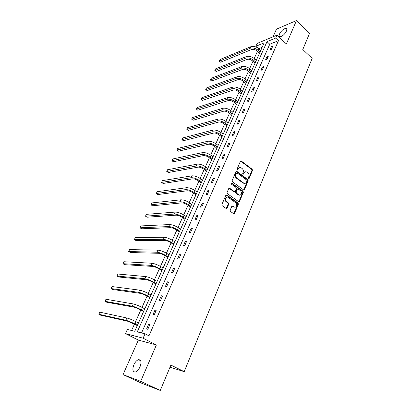 <?xml version="1.0" encoding="UTF-8"?>
<svg xmlns="http://www.w3.org/2000/svg" width="411" height="411" viewBox="0 0 411 411"><rect width="100%" height="100%" fill="white"/><g stroke="black" fill="none" stroke-linecap="round" stroke-linejoin="round"><path stroke-width="0.62" d="M248.578 178.502L249.22 178.297L252.488 170.478L252.195 169.291L241.252 161.004L240.409 161.333L237.029 169.209L237.281 170.082L237.897 169.856L238.334 168.829C238.991 167.575 239.911 167.226 241.093 167.78L242.228 168.613C243.348 169.64 243.661 170.919 243.173 172.445L242.737 173.468L242.947 174.305L243.589 174.105L244.021 173.082C244.673 171.829 245.583 171.474 246.749 172.024L247.864 172.846C248.974 173.863 249.287 175.132 248.799 176.653L248.378 177.67L248.66 178.374L251.928 170.565L251.64 169.378L240.605 161.055M237.265 170.072L237.779 168.921L238.334 168.829M242.958 174.315L243.466 173.165L244.021 173.082M133.873 364.763C135.193 361.957 136.745 360.267 138.528 359.682C141.168 359.697 141.667 362.096 140.017 366.869C138.697 369.684 137.146 371.395 135.363 371.991C132.681 371.95 132.183 369.54 133.873 364.763M279.48 34.026C281.288 30.753 283.4 28.878 285.82 28.4C286.888 28.529 287.084 29.438 286.41 31.128C284.597 34.411 282.485 36.291 280.076 36.774C278.992 36.646 278.792 35.726 279.48 34.026M123.033 374.585L140.665 381.331L156.375 344.957L138.353 340.087L123.033 374.585L142.036 383.391L160.28 390.45L170.889 365.071L184.2 371.667L312.16 58.377L302.794 49.526L309.586 33.276L296.49 20.55L276.444 29.176L273.063 36.779M160.28 390.45L140.665 381.331M230.155 210.237L230.458 211.454L233.633 213.658L234.583 213.319L238.385 204.221L238.087 203.019L226.795 195.004L225.834 195.328L221.904 204.493L222.192 205.711L226.117 208.434L227.083 208.1L228.747 204.175L228.449 202.962L226.523 201.606C224.298 200.131 226.168 195.836 228.285 197.465L235.729 202.736C237.907 204.149 236.104 208.459 233.998 206.856L232.76 205.988L231.804 206.317L230.155 210.237M226.235 208.5L228.197 204.221L227.9 203.008L228.449 202.962L227.894 203.003L225.978 201.657L226.523 201.606L225.978 201.657M257.492 47.717L255.868 46.258L257.152 43.427L276.978 35.146L286.39 43.931L296.49 20.55M276.978 35.146L275.683 38.074L267.001 41.66L137.259 331.893L145.037 333.819L143.1 338.202L125.494 333.598L127.379 329.442L134.731 331.266L264.16 42.836L255.868 46.258M145.037 333.819L148.962 335.838L278.483 40.674L275.683 38.074M156.375 344.957L143.1 338.202M243.579 189.887L244.504 189.579L248.187 180.763L247.895 179.576L236.906 171.402L235.965 171.69L232.158 180.573L232.462 181.785L243.579 189.887M243.327 192.399L239.582 201.354L238.652 201.683L227.375 193.658L227.072 192.44L228.732 188.562L229.672 188.238L234.285 191.557L235.215 191.228L236.294 188.685L235.991 187.478L231.249 184.041C230.838 183.296 230.982 182.936 231.681 182.962L243.029 191.202L243.327 192.399L242.767 192.461L239.027 201.405L239.582 201.354M170.015 367.162L184.2 371.667M262.161 47.296L258.817 48.652M257.445 51.339L254.214 58.501M252.96 61.28L249.662 68.601M248.408 71.375L245.043 78.845M243.79 81.619L240.353 89.249M239.104 92.013L235.59 99.806M234.347 102.57L230.756 110.528M229.513 113.282L225.85 121.409M224.612 124.158L220.866 132.465M219.628 135.209L215.806 143.691M214.573 146.424L210.663 155.091M209.435 157.819L205.438 166.676M204.216 169.394L200.136 178.441M198.914 181.153L194.742 190.401M193.524 193.103L189.266 202.551M188.053 205.243L183.696 214.907M182.484 217.583L178.035 227.463M176.833 230.129L172.281 240.224M171.079 242.88L166.424 253.202M165.237 255.848L160.475 266.4M159.293 269.03L154.423 279.824M153.246 282.439L148.268 293.48M147.097 296.079L142 307.371M140.839 309.951L135.63 321.51M134.474 324.068L131.582 330.485M138.353 340.087L125.494 333.598M278.483 40.674L269.775 44.208L141.538 332.951M269.775 44.208L267.001 41.66M146.578 329.016L148.648 324.341L149.887 324.613L147.816 329.309L146.578 329.016M152.99 314.513L155.024 309.92L156.272 310.141L154.238 314.749L152.99 314.513M159.293 300.261L161.287 295.75L162.55 295.92L160.552 300.451L159.293 300.261M165.484 286.262L167.441 281.823L168.715 281.951L166.748 286.4L165.484 286.262M171.567 272.503L173.493 268.142L174.773 268.224L172.841 272.596L171.567 272.503M177.547 258.976L179.437 254.692L180.727 254.728L178.826 259.028L177.547 258.976M183.424 245.686L185.284 241.473L186.579 241.468L184.714 245.691L183.424 245.686M189.199 232.616L191.033 228.47L192.333 228.424L190.499 232.58L189.199 232.616M194.881 219.762L196.684 215.688L197.989 215.6L196.186 219.69L194.881 219.762M200.47 207.123L202.243 203.116L203.558 202.993L201.78 207.01L200.47 207.123M205.968 194.691L207.709 190.75L209.029 190.591L207.283 194.542L205.968 194.691M211.372 182.463L213.088 178.59L214.414 178.389L212.698 182.279L211.372 182.463M216.689 170.437L218.38 166.619L219.71 166.388L218.02 170.216L216.689 170.437M221.925 158.595L223.584 154.844L224.92 154.577L223.26 158.343L221.925 158.595M227.072 146.948L228.706 143.254L230.047 142.956L228.413 146.66L227.072 146.948M232.143 135.481L233.751 131.844L235.097 131.515L233.489 135.162L232.143 135.481M237.132 124.199L238.714 120.618L240.065 120.259L238.483 123.845L237.132 124.199M242.043 113.087L243.605 109.562L244.956 109.172L243.399 112.706L242.043 113.087M246.883 102.149L248.414 98.676L249.775 98.26L248.239 101.738L246.883 102.149M251.645 91.376L253.155 87.959L254.517 87.512L253.001 90.939L251.645 91.376M256.336 80.767L257.82 77.402L259.187 76.929L257.697 80.304L256.336 80.767M260.954 70.322L262.418 67.003L263.785 66.505L262.316 69.829L260.954 70.322M265.501 60.027L266.945 56.764L268.316 56.24L266.873 59.513L265.501 60.027M269.986 49.89L271.409 46.669L272.781 46.124L271.358 49.351L269.986 49.89M271.409 46.669L272.21 47.409M266.945 56.764L267.761 57.494M262.418 67.003L263.245 67.733M257.82 77.402L258.658 78.126M253.155 87.959L254.003 88.678M248.414 98.676L249.272 99.39M243.605 109.562L244.473 110.271M238.714 120.618L239.598 121.322M233.751 131.844L234.645 132.548M228.706 143.254L229.61 143.948M223.584 154.844L224.498 155.533M218.38 166.619L219.304 167.303M213.088 178.59L214.028 179.263M207.709 190.75L208.665 191.418M202.243 203.116L203.209 203.779M196.684 215.688L197.665 216.34M191.033 228.47L192.029 229.117M185.284 241.473L186.296 242.11M179.437 254.692L180.465 255.323M173.493 268.142L174.531 268.763M167.441 281.823L168.5 282.434M161.287 295.75L162.36 296.352M155.024 309.92L156.113 310.511M148.648 324.341L149.753 324.921M245.269 171.839L243.466 173.165M239.577 167.596L237.779 168.921M243.708 189.959L247.628 180.84L247.34 179.648L236.186 171.397M247.001 180.953L246.795 180.121L237.101 172.928L236.479 173.159L236.017 174.243C235.513 175.79 235.832 177.074 236.972 178.107L243.744 183.085C244.941 183.681 245.876 183.332 246.549 182.032L247.001 180.953M236.572 173.01L235.929 173.242L236.479 173.159M244.684 183.383L243.189 183.157L236.417 178.184C235.282 177.156 234.964 175.872 235.467 174.326L235.929 173.242M238.76 201.744L239.027 201.405M234.409 191.618L233.715 191.608L228.989 188.238M242.767 192.461L242.475 191.264L231.136 183.034L231.681 182.962M238.971 194.922L239.017 194.958C241.668 195.061 242.218 193.699 240.671 190.868L238.072 188.988L237.157 189.312L236.084 191.86L236.382 193.067L238.971 194.922L238.416 194.984L239.788 195.24M237.409 188.993L236.608 189.379L237.157 189.312M238.416 194.984L235.832 193.124L235.534 191.922L236.608 189.379M234.773 207.159L233.443 206.897L232.092 205.968M226.887 197.208C224.74 197.984 224.427 199.463 225.952 201.642M233.736 213.715L237.83 204.267L237.532 203.065L226.107 194.989M259.505 53.209L256.993 50.933C255.144 49.484 253.346 49.001 251.609 49.495L220.62 62.195L219.304 61.188L250.212 48.241C252.816 47.501 255.514 48.226 258.303 50.409L260.055 51.981M220.62 62.195L219.269 61.049L219.972 59.559L250.931 46.669C253.536 45.919 256.233 46.638 259.017 48.822L260.769 50.399M255.046 63.145L252.508 60.885C250.633 59.436 248.825 58.943 247.093 59.405L216.191 71.54L214.866 70.517L245.675 58.162C248.275 57.463 250.987 58.203 253.813 60.381L255.585 61.943M216.191 71.54L214.819 70.399L215.534 68.889L246.405 56.564C249.009 55.855 251.717 56.595 254.537 58.773L256.305 60.34M250.525 73.225L247.951 70.98C246.055 69.536 244.242 69.033 242.505 69.464L211.696 81.013L210.365 79.981L241.072 68.231C243.672 67.574 246.4 68.329 249.251 70.502L251.049 72.053M211.696 81.013L210.309 79.878L211.038 78.352L241.812 66.608C244.411 65.945 247.139 66.695 249.986 68.868L251.779 70.425M245.932 83.459L243.327 81.224C241.406 79.785 239.582 79.272 237.856 79.677L207.139 90.62L205.803 89.572L236.397 78.45C238.997 77.833 241.74 78.609 244.622 80.772L246.446 82.318M207.139 90.62L205.736 89.49L206.476 87.944L237.152 76.8C239.752 76.179 242.49 76.949 245.372 79.112L247.186 80.664M241.272 93.847L238.632 91.622C236.69 90.194 234.861 89.665 233.129 90.04L202.52 100.361L201.102 99.236L231.655 88.817C234.249 88.247 237.008 89.043 239.926 91.196L241.771 92.732M202.52 100.361L201.102 99.236L201.852 97.669L232.421 87.142C235.015 86.572 237.769 87.358 240.687 89.516L242.526 91.052M236.541 104.389L233.869 102.18C231.907 100.757 230.062 100.212 228.336 100.556L197.84 110.235L196.401 109.121L226.846 99.344C229.436 98.825 232.205 99.632 235.159 101.779L237.024 103.305M196.401 109.121L197.162 107.528L227.622 97.643C230.211 97.119 232.98 97.926 235.929 100.068L237.789 101.599M231.737 115.09L229.03 112.897C227.047 111.479 225.192 110.924 223.471 111.237L193.088 120.253L191.634 119.144L221.955 110.03C224.545 109.557 227.329 110.389 230.319 112.522L232.21 114.037M191.634 119.144L192.405 117.531L222.747 108.304C225.331 107.826 228.115 108.653 231.1 110.79L232.986 112.306M226.862 125.956L224.118 123.778C222.11 122.365 220.245 121.8 218.529 122.077L188.269 130.41L186.8 129.311L216.998 120.88C219.577 120.459 222.382 121.307 225.403 123.434L227.319 124.939M186.8 129.311L187.58 127.672L217.799 119.128C220.378 118.702 223.178 119.55 226.194 121.671L228.105 123.177M221.909 136.986L219.13 134.823C217.1 133.421 215.225 132.845 213.509 133.087L183.383 140.716L181.893 139.622L211.958 131.9C214.537 131.525 217.352 132.399 220.409 134.51L222.351 136.005M181.893 139.622L182.684 137.962L212.77 130.123C215.349 129.742 218.164 130.611 221.216 132.722L223.152 134.217M216.885 148.191L214.069 146.049C212.009 144.651 210.129 144.061 208.413 144.266L178.425 151.171L176.92 150.087L206.841 143.085C209.415 142.771 212.246 143.66 215.343 145.761L217.306 147.246M176.92 150.087L177.722 148.402L207.668 141.281C210.237 140.958 213.068 141.846 216.16 143.948L218.123 145.432M211.773 159.571L208.922 157.444C206.841 156.057 204.945 155.45 203.24 155.62L173.396 161.775L171.87 160.701L201.647 154.454C204.21 154.192 207.057 155.101 210.191 157.192L212.184 158.661M171.87 160.701L172.682 158.99L202.484 152.62C205.048 152.347 207.894 153.257 211.023 155.348L213.011 156.817M206.589 171.13L203.697 169.024C201.59 167.647 199.684 167.02 197.979 167.154L168.294 172.538L166.748 171.469L196.366 165.998C198.924 165.792 201.791 166.727 204.961 168.803L206.98 170.257M166.748 171.469L167.575 169.733L197.218 164.133C199.777 163.922 202.638 164.852 205.803 166.928L207.822 168.387M201.318 182.874L198.39 180.783C196.258 179.417 194.341 178.78 192.641 178.872L163.116 183.46L161.549 182.402L191.002 177.727C193.555 177.578 196.437 178.538 199.643 180.599L201.693 182.042M161.549 182.402L162.386 180.64L191.87 175.831C194.418 175.677 197.301 176.632 200.501 178.693L202.546 180.141M195.965 194.809L192.995 192.738C190.832 191.377 188.906 190.725 187.216 190.776L157.86 194.542L156.272 193.494L185.556 189.641C188.099 189.558 190.997 190.54 194.244 192.584L196.319 194.013M156.272 193.494L157.125 191.706L186.435 187.719C188.978 187.627 191.87 188.603 195.117 190.653L197.188 192.081M190.524 206.933L187.514 204.884C185.325 203.532 183.388 202.864 181.698 202.875L152.522 205.793L150.919 204.755L180.018 201.755C182.551 201.729 185.464 202.736 188.757 204.765L190.863 206.178M150.919 204.755L151.782 202.936L180.912 199.797C183.445 199.767 186.358 200.768 189.641 202.803L191.742 204.216M184.991 219.253L181.939 217.229C179.725 215.888 177.778 215.205 176.093 215.174L147.107 217.214L145.484 216.186L174.387 214.059C176.915 214.1 179.843 215.133 183.178 217.147L185.31 218.544M145.484 216.186L146.357 214.342L175.297 212.076C177.824 212.107 180.753 213.129 184.077 215.148L186.209 216.551M179.376 231.778L176.278 229.775C174.033 228.449 172.075 227.745 170.395 227.668L141.61 228.804L139.961 227.786L168.669 226.569C171.187 226.682 174.13 227.735 177.506 229.734L179.674 231.116M139.961 227.786L140.855 225.916L169.594 224.55C172.111 224.653 175.055 225.701 178.42 227.704L180.583 229.086M173.658 244.509L170.519 242.531C168.248 241.216 166.275 240.497 164.606 240.373L136.031 240.574L134.356 239.572L162.854 239.289C165.361 239.469 168.32 240.548 171.741 242.531L173.935 243.893M134.356 239.572L135.26 237.671L163.794 237.234C166.301 237.404 169.26 238.478 172.671 240.466L174.865 241.832M167.852 257.456L164.667 255.503C162.366 254.198 160.382 253.459 158.718 253.294L130.359 252.529L128.669 251.537L156.94 252.22C159.437 252.472 162.417 253.577 165.88 255.539L168.109 256.885M128.669 251.537L129.583 249.605L157.896 250.135C160.393 250.371 163.367 251.475 166.825 253.438L169.049 254.789M161.944 270.618L158.713 268.691C156.38 267.402 154.387 266.647 152.733 266.426L124.605 264.669L122.889 263.687L150.929 265.367C153.411 265.691 156.406 266.826 159.92 268.773L162.175 270.099M122.889 263.687L123.819 261.73L151.9 263.245C154.382 263.559 157.377 264.689 160.881 266.636L163.136 267.967M155.939 284.006L152.656 282.105C150.298 280.826 148.294 280.055 146.645 279.783L118.758 276.999L117.017 276.033L144.811 278.74C147.282 279.141 150.298 280.307 153.853 282.229L156.149 283.539M117.017 276.033L117.962 274.039L145.797 276.582C148.273 276.973 151.284 278.129 154.834 280.055L157.12 281.365M149.83 297.621L146.501 295.75C144.107 294.487 142.088 293.69 140.449 293.372L112.814 289.524L111.052 288.568L138.594 292.344C141.05 292.827 144.081 294.014 147.688 295.92L150.015 297.204M111.052 288.568L112.018 286.549L139.596 290.151C142.057 290.618 145.088 291.805 148.684 293.711L151.001 295M143.614 311.471L140.233 309.627C137.808 308.378 135.779 307.567 134.15 307.192L106.783 302.249L104.995 301.309L132.265 306.185C134.71 306.745 137.757 307.967 141.41 309.848L143.773 311.112M104.995 301.309L105.971 299.254L133.287 303.95C135.733 304.5 138.779 305.712 142.427 307.598L144.78 308.867M137.289 325.563L127.744 321.258L100.649 315.175L98.84 314.251L125.828 320.267C128.258 320.909 131.325 322.162 135.029 324.017L137.423 325.26M98.84 314.251L99.832 312.165L126.865 317.991C129.295 318.623 132.363 319.871 136.056 321.731L138.45 322.979M248.66 178.374L249.22 178.297M237.342 169.943L237.897 169.856M243.035 174.187L243.589 174.105M240.784 161.153L241.334 161.055M251.64 169.378L252.195 169.291M251.928 170.565L252.488 170.478M236.356 171.49L236.906 171.402M247.34 179.648L247.895 179.576M247.628 180.84L248.187 180.763M243.949 189.641L244.504 189.579M235.467 174.326L236.017 174.243M236.417 178.184L236.972 178.107M243.045 183.059L243.605 182.987M229.672 188.238L229.122 188.305L229.692 188.253M233.715 191.608L234.27 191.541M231.157 183.049L231.706 182.977M242.475 191.264L243.029 191.202M235.534 191.922L236.084 191.86M235.832 193.124L236.382 193.067M232.21 206.029L232.76 205.988M233.443 206.897L233.998 206.856M228.197 204.221L228.747 204.175M226.533 208.141L227.083 208.1M226.795 195.004L226.25 195.066L226.8 195.009M237.532 203.065L238.087 203.019M237.83 204.267L238.385 204.221M234.034 213.355L234.583 213.319M259.017 48.822L258.303 50.409M250.931 46.669L250.212 48.241M254.537 58.773L253.813 60.381M246.405 56.564L245.675 58.162M249.986 68.868L249.251 70.502M241.812 66.608L241.072 68.231M245.372 79.112L244.622 80.772M237.152 76.8L236.397 78.45M240.687 89.516L239.926 91.196M232.421 87.142L231.655 88.817M235.929 100.068L235.159 101.779M227.622 97.643L226.846 99.344M231.1 110.79L230.319 112.522M222.747 108.304L221.955 110.03M226.194 121.671L225.403 123.434M217.799 119.128L216.998 120.88M221.216 132.722L220.409 134.51M212.77 130.123L211.958 131.9M216.16 143.948L215.343 145.761M207.668 141.281L206.841 143.085M211.023 155.348L210.191 157.192M202.484 152.62L201.647 154.454M205.803 166.928L204.961 168.803M197.218 164.133L196.366 165.998M200.501 178.693L199.643 180.599M191.87 175.831L191.002 177.727M195.117 190.653L194.244 192.584M186.435 187.719L185.556 189.641M189.641 202.803L188.757 204.765M180.912 199.797L180.018 201.755M184.077 215.148L183.178 217.147M175.297 212.076L174.387 214.059M178.42 227.704L177.506 229.734M169.594 224.55L168.669 226.569M172.671 240.466L171.741 242.531M163.794 237.234L162.854 239.289M166.825 253.438L165.88 255.539M157.896 250.135L156.94 252.22M160.881 266.636L159.92 268.773M151.9 263.245L150.929 265.367M154.834 280.055L153.853 282.229M145.797 276.582L144.811 278.74M148.684 293.711L147.688 295.92M139.596 290.151L138.594 292.344M142.427 307.598L141.41 309.848M133.287 303.95L132.265 306.185M136.056 321.731L135.029 324.017M126.865 317.991L125.828 320.267M138.528 359.682L140.665 360.719M285.82 28.4L286.796 29.33M240.702 161.102L241.252 161.004M236.294 171.454L236.849 171.366M243.189 183.157L243.744 183.085M233.736 191.618L234.285 191.557M238.462 195.014L239.017 194.958"/></g></svg>
